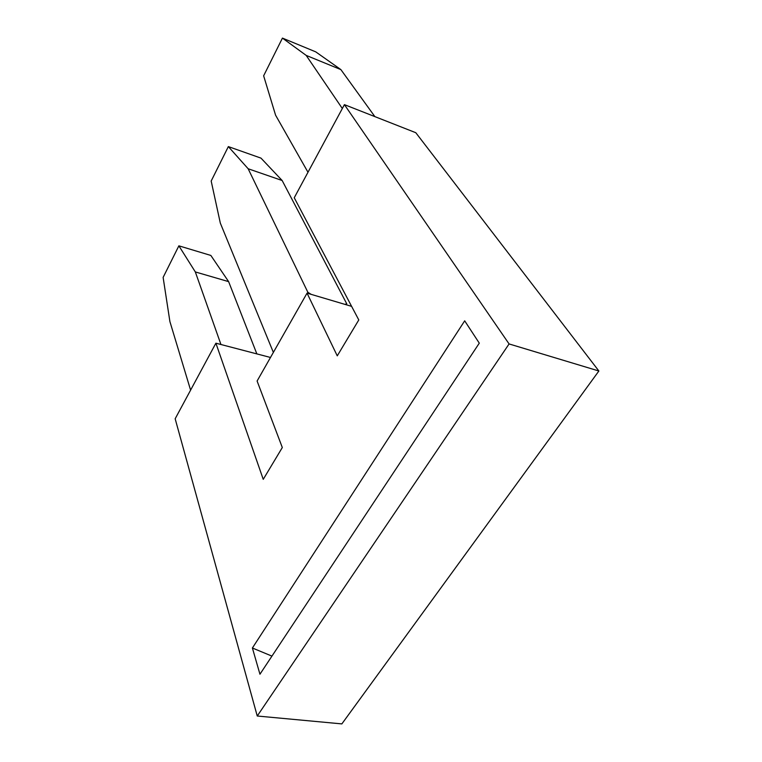 <?xml version="1.0" encoding="UTF-8"?>
<svg xmlns="http://www.w3.org/2000/svg" width="762" height="762" viewBox="0 0 762 762"><rect width="100%" height="100%" fill="white"/><g stroke="black" fill="none" stroke-linecap="round" stroke-linejoin="round"><path stroke-width="1.14" d="M344.414 104.642L415.795 132.712L598.875 370.999L341.852 723.9L257.251 716.013L175.165 418.776L215.894 343.186L263.242 479.336L282.311 447.532L257.099 381.029L307.048 293.141L337.261 355.854L358.788 319.945L294.246 197.758L344.414 104.642L509.083 343.938L257.251 716.013M259.947 674.218L252.393 648.005L464.687 320.831L479.288 343.157L259.947 674.218M270.491 357.464L215.894 343.186M256.851 353.892L228.629 281.635L210.845 255.441L178.87 245.831L163.125 277.406L169.907 321.593L190.605 390.125M178.87 245.831L195.329 271.939L220.951 344.51M228.629 281.635L195.329 271.939M509.083 343.938L598.875 370.999M351.606 306.353L307.048 293.141M311.201 294.37L307.867 292.294L248.155 168.754L228.343 146.599L211.179 181.032L220.323 223.114L273.368 352.406M307.867 292.294L307.334 293.227M248.155 168.754L282.159 180.518L260.985 158.125L228.343 146.599M282.159 180.518L346.786 303.848L346.243 304.762M344.824 304.343L346.786 303.848M340.881 69.609L306.181 55.397L282.435 38.1L315.725 51.854L340.881 69.609L374.885 116.624M306.181 55.397L342.328 108.509M282.435 38.1L263.642 75.8L275.577 115.176L307.981 172.25M271.939 656.111L252.393 648.005"/></g></svg>
